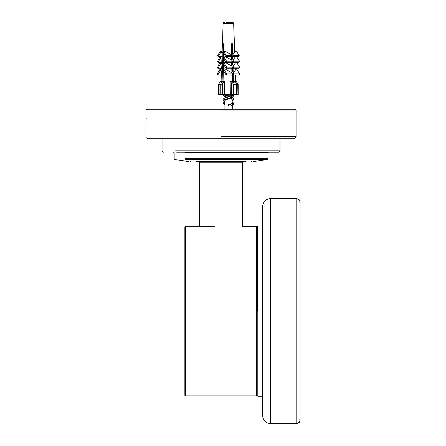<?xml version="1.0" encoding="UTF-8"?>
<svg xmlns="http://www.w3.org/2000/svg" width="446" height="446" viewBox="0 0 446 446"><rect width="100%" height="100%" fill="white"/><g stroke="black" fill="none" stroke-linecap="round" stroke-linejoin="round"><path stroke-width="0.67" d="M221.026 162.762L199.579 162.762L242.468 162.762L243.276 161.954M189.996 161.151L190.804 161.954L251.249 161.954L252.051 161.151M146.216 118.664C145.948 110.887 145.948 110.887 146.216 118.664C145.948 126.447 145.948 126.447 146.216 118.664M221.026 110.09L296.083 110.09L295.274 109.281L146.773 109.281L145.97 110.09L145.97 112.632M296.083 110.09L296.083 136.627L293.936 138.767L148.117 138.767C146.383 138.182 145.669 137.468 145.97 136.627L145.97 124.696M184.839 226.869L184.839 395.368L184.839 226.869L185.374 226.334L185.374 395.903L185.374 226.334L214.994 226.334M257.214 226.869L256.679 226.334L256.679 395.903L256.679 226.334L242.468 226.334L242.468 162.762M270.616 423.7L270.616 198.537C265.766 199.044 263.084 201.726 262.571 206.576L262.571 415.661C263.084 420.506 265.766 423.187 270.616 423.7L296.813 423.7L299.478 422.284L300.03 420.483L299.796 419.279M270.616 198.537L296.813 198.537L296.813 423.7L299.478 422.284L300.03 420.483L300.03 201.754L299.478 199.953L296.813 198.537L299.478 199.953L300.03 201.754L299.796 202.958M196.145 161.603L245.902 161.603L196.145 161.603M176.627 152.17L278.655 152.17L279.999 150.832L175.596 150.832M262.571 226.546L262.036 226.01L257.749 226.01L257.214 226.546L257.214 395.691L257.749 396.226L262.036 396.226L262.571 395.691M257.749 311.135L257.749 226.01L257.749 311.135M262.036 311.135L262.036 226.01L262.036 311.135M226.579 94.675L225.052 95.962L226.601 97.256M229.355 98.365L230.208 98.728M224.121 104.269L223.045 103.45L224.522 102.474M231.992 100.467L233.637 99.436L233.23 98.917M231.552 98.243L230.392 97.914M227.042 97.072L224.344 96.258L223.262 95.405L224.07 94.675M224.394 103.349L223.045 102.424L224.171 101.576M231.853 99.486L233.637 98.41L231.781 97.245M228.647 96.448L223.663 94.892M230.889 98.728L231.697 98.02L231.519 97.328M229.355 96.174L225.787 94.675M231.786 22.3L226.646 22.3M227.728 22.3L227.086 22.3M225.013 22.3L224.667 22.3M226.362 22.3L228.201 22.3M239.062 74.989L239.731 73.924L238.588 72.207M239.078 75.012L233.247 75.012L233.403 82.543M238.917 68.249L239.597 67.151L238.588 65.629M217.124 73.924L220.296 68.879L220.915 69.966L217.743 75.012L217.063 73.924L217.715 75.012L221.311 75.012M218.205 72.207L217.063 73.924M238.794 62.273L239.469 61.152L238.588 59.825M218.205 65.629L220.134 62.563L220.764 63.678L222.091 63.678L221.523 68.879M217.196 67.151L217.865 68.266L217.252 67.151M234.629 51.719L236.731 51.719L239.207 55.65L233.403 55.65L232.862 56.603L238.671 56.603L239.24 55.65L238.588 54.668M218.205 59.825L220.062 56.871L220.698 57.991L217.999 62.273L221.757 62.273M217.325 61.152L217.999 62.273L217.375 61.152M218.205 54.668L220.062 51.719L220.603 52.673L218.122 56.603L221.952 56.603M217.553 55.65L218.122 56.603L217.587 55.65M232.004 105.256L233.76 104.191L233.765 103.165L232.684 102.335M231.552 105.395L232.684 105.022M228.374 94.675L231.139 95.923L231.742 96.815L230.788 97.713L224.873 100.428L224.109 105.395L224.109 109.281M231.424 103.662L232.277 104.141M233.347 103.673L232.126 103.165M224.7 101.203L223.128 100.16L232.438 97.005L233.565 96.113M233.147 95.639L230.51 94.675M232.082 80.938L232.372 80.81M232.372 79.327L232.043 79.182M231.574 56.826L232.372 56.268M231.407 48.781L232.299 47.9L232.299 46.869L231.346 45.966M231.747 96.71L232.288 102.881L231.284 103.734L228.207 104.843L228.157 105.223L233.765 103.165M223.128 100.16L223.128 99.129L224.238 98.298L233.565 95.121L233.236 94.675M232.059 79.918L232.372 79.778M232.372 78.301L232.02 78.145M231.892 71.878L232.589 71.494M232.372 62.446L231.786 62.1M231.385 47.767L232.299 46.869M228.157 105.223L228.157 106.254M224.238 98.298L230.66 95.6L231.736 94.675M231.374 47.293L231.753 46.646L231.351 46.072M232.684 109.281L232.684 105.395L231.742 105.395M228.207 105.395L228.586 105.395M231.747 98.728L228.424 98.728M221.996 82.543L221.038 82.543L221.996 81.345L221.996 82.543L222.961 81.345L224.299 81.272L222.632 83.346L220.759 84.69L218.573 84.422L218.573 94.675M219.109 94.675L219.109 83.346L220.776 81.272L221.996 81.345M220.759 84.69L220.759 94.675L218.835 94.675M220.759 94.675L222.632 94.675L222.632 83.346M237.958 84.69L237.685 83.346L236.018 81.272L235.622 81.272M237.685 83.346L237.958 94.675M233.509 84.69L231.636 83.346L230.392 81.272L232.16 81.345L232.873 82.543L234.167 82.543L233.448 81.345L235.126 81.272L236.631 84.149L236.09 84.69L233.509 84.69L233.509 94.675L230.326 94.675L230.097 81.272L230.392 81.272M236.09 84.69L236.09 94.675L233.509 94.675M228.67 22.3L230.576 22.3M232.176 22.3L230.27 22.3M231.089 22.3L231.942 22.3M222.058 82.465L223.151 43.747L224.109 43.747L223.886 51.719M223.836 53.537L223.736 57.032M223.686 58.777L223.569 62.892M223.53 64.319L223.39 69.236M223.357 70.557L223.05 81.328M224.299 81.272L224.695 81.272L224.388 94.675L230.326 94.675M232.087 81.334L231.959 75.012L232.572 73.924L231.914 72.871L231.814 68.266L232.45 67.151L231.769 66.069L231.691 62.273L232.327 61.152L231.641 60.059L231.569 56.603L232.11 55.65L231.53 54.73L231.301 43.747L232.589 43.747L232.823 54.73L234.691 52.288L233.687 23.593C233.938 23.175 233.492 22.746 232.349 22.3L232.544 22.317M223.597 68.879L222.978 69.966L226.15 75.012L226.769 73.924L223.597 68.879L225.001 68.879L231.914 72.871M232.45 67.151L226.64 67.151L223.758 62.563L225.459 62.563L231.769 66.069M232.327 61.152L226.523 61.152L223.831 56.871L225.765 56.871L231.641 60.059M232.11 55.65L226.306 55.65L223.836 51.719L225.938 51.719L231.53 54.73M232.862 56.603L232.935 60.059L234.875 57.545L234.841 56.603M234.797 56.871L236.731 56.871L239.424 61.152L233.615 61.152L232.979 62.273L233.057 66.069L235.081 63.471L235.036 62.273M234.958 62.563L236.659 62.563L239.541 67.151L233.737 67.151L233.107 68.266L233.202 72.871L235.315 70.178L235.248 68.266M220.062 51.719L222.164 51.719L221.941 56.871M220.062 56.871L221.996 56.871L221.746 62.563M220.134 62.563L221.835 62.563L222.091 63.678M220.296 68.879L221.701 68.879L221.996 69.966L221.406 72.285L221.093 81.272M231.792 43.747L232.372 43.747L232.372 54.011L231.485 52.606M231.831 68.879L232.372 68.879M233.202 72.871L233.866 73.924L233.247 75.012M233.866 73.924L239.669 73.924L239.05 75.012M226.769 73.924L232.572 73.924M226.15 75.012L231.959 75.012M231.87 70.747L232.372 71.55L232.372 67.095M235.092 68.879L236.497 68.879L239.669 73.924M232.372 62.563L231.697 62.563M239.541 67.151L238.911 68.266L233.107 68.266M231.814 68.266L226.01 68.266L226.64 67.151M231.725 63.945L232.372 64.971L232.299 61.191M233.057 66.069L233.737 67.151M232.372 56.871L231.574 56.871M232.979 62.273L238.783 62.273L239.424 61.152M223.831 56.871L223.195 57.991L225.882 62.273L226.523 61.152M225.882 62.273L231.691 62.273M231.597 57.935L232.372 59.167L232.372 55.822L231.524 54.479M232.935 60.059L233.615 61.152M239.207 55.65L238.666 56.603M223.446 51.719L223.836 51.719L223.29 52.673L225.765 56.603L226.306 55.65M225.765 56.603L231.569 56.603M232.372 51.719L231.468 51.719M232.823 54.73L233.403 55.65M223.741 56.871L223.446 56.871M223.775 55.605L223.446 55.382M223.758 62.563L223.128 63.678L226.01 68.266M232.372 81.696L232.372 74.281M221.996 69.966L220.915 69.966M220.764 63.678L217.882 68.266L221.545 68.266M222.22 57.991L220.698 57.991M222.325 52.673L220.603 52.673M233.448 82.543L233.448 81.345M223.446 67.268L223.446 64.185M223.446 63.109L223.446 58.393M223.446 57.545L223.446 52.918M223.446 52.399L223.446 43.747M237.685 94.675L236.631 94.675L236.631 84.149M224.388 94.675L222.632 94.675M221.026 136.627L296.083 136.627M185.402 159.529L267.271 159.529L253.317 161.603M184.889 152.71L267.935 152.71L267.935 158.737L184.889 158.737M231.636 83.346L231.636 94.675M222.125 51.719L223.106 23.593L232.639 23.593M198.777 161.954L199.579 162.762L199.579 226.345M257.214 395.368L256.679 395.903L185.374 395.903L184.839 395.368M173.578 152.17L174.118 152.71L174.118 158.737L174.782 159.529L188.73 161.603M267.935 158.737L267.271 159.529M267.935 152.71L268.47 152.17M162.054 138.767L162.054 150.832C161.781 151.261 162.227 151.707 163.392 152.17M279.999 138.767L279.999 150.832M231.998 100.495L232.567 100.261M226.273 97.1L224.344 96.258M223.045 102.424L223.045 103.45M233.637 98.41L233.637 99.436M223.268 94.374L223.268 95.405M231.747 95.043L231.747 96.224M231.747 97.256L231.747 97.797M225.046 95.962L225.046 94.675M233.665 23.398L233.581 23.114M233.436 22.852L232.829 22.389M224.444 22.3L223.106 23.593L223.697 22.529M223.964 22.389L224.249 22.317M230.504 97.858L232.438 97.005M233.565 95.121L233.565 96.152M231.747 48.586L231.747 51.719M231.747 62.167L231.747 62.563M231.747 46.696L231.747 43.747M232.567 104.559L232.684 105.395M238.225 84.422L238.225 94.675M235.482 75.012L235.739 82.298"/></g></svg>
